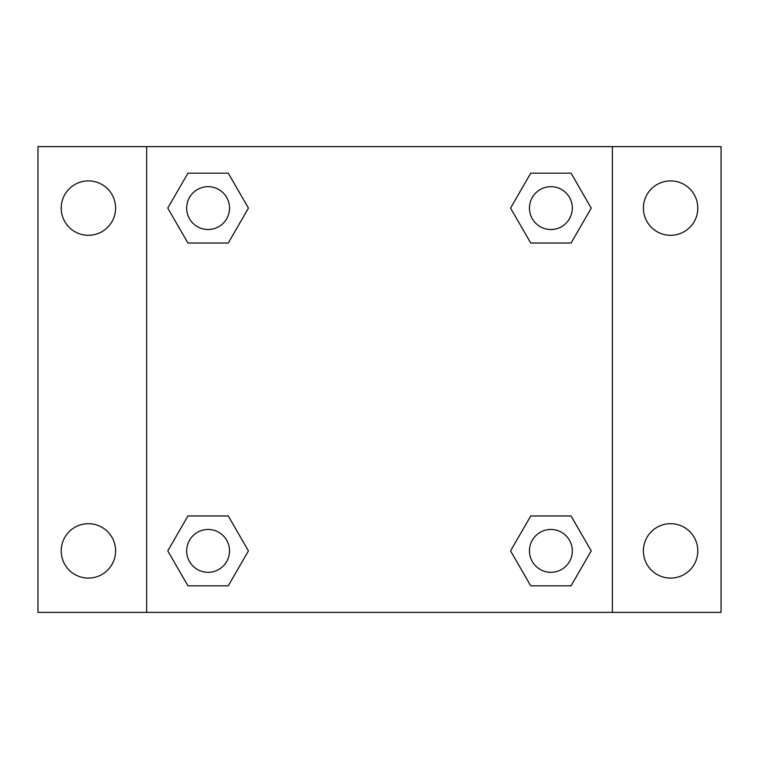 <?xml version="1.0" encoding="UTF-8"?>
<svg xmlns="http://www.w3.org/2000/svg" width="759" height="759" viewBox="0 0 759 759"><rect width="100%" height="100%" fill="white"/><g stroke="black" fill="none" stroke-linecap="round" stroke-linejoin="round"><path stroke-width="1.14" d="M88.405 578.092A27.201 27.201 0 0 0 111.962 537.296A27.201 27.201 0 0 0 64.847 537.296A27.201 27.201 0 0 0 88.405 578.092M670.595 578.092A27.201 27.201 0 0 0 694.153 537.296A27.201 27.201 0 0 0 647.038 537.296A27.201 27.201 0 0 0 670.595 578.092M670.595 235.299A27.201 27.201 0 0 0 694.153 194.503A27.201 27.201 0 0 0 647.038 194.503A27.201 27.201 0 0 0 670.595 235.299M88.405 235.299A27.201 27.201 0 0 0 111.962 194.503A27.201 27.201 0 0 0 64.847 194.503A27.201 27.201 0 0 0 88.405 235.299M721.05 612.371L37.95 612.371L37.95 146.629L721.05 146.629L721.05 612.371M187.938 515.968L228.269 515.968L248.44 550.892L228.269 585.825L187.938 585.825L167.767 550.892L187.938 515.968L228.269 515.968L187.938 515.968M530.731 173.175L571.062 173.175L591.233 208.108L571.062 243.032L530.731 243.032L510.56 208.108L530.731 173.175L571.062 173.175L530.731 173.175M146.629 612.371L146.629 146.629M612.371 146.629L612.371 612.371M187.938 173.175L228.269 173.175L248.44 208.108L228.269 243.032L187.938 243.032L167.767 208.108L187.938 173.175L228.269 173.175L187.938 173.175M530.731 515.968L571.062 515.968L591.233 550.892L571.062 585.825L530.731 585.825L510.56 550.892L530.731 515.968L571.062 515.968L530.731 515.968M571.062 585.825L530.731 585.825L571.062 585.825M572.324 550.892A21.423 21.423 0 0 0 540.18 532.344A21.423 21.423 0 0 0 540.18 569.449A21.423 21.423 0 0 0 572.324 550.892M228.269 585.825L187.938 585.825L228.269 585.825M229.531 550.892A21.423 21.423 0 0 0 197.387 532.344A21.423 21.423 0 0 0 197.387 569.449A21.423 21.423 0 0 0 229.531 550.892M571.062 243.032L530.731 243.032L571.062 243.032M572.324 208.108A21.423 21.423 0 0 0 540.18 189.551A21.423 21.423 0 0 0 540.18 226.656A21.423 21.423 0 0 0 572.324 208.108M228.269 243.032L187.938 243.032L228.269 243.032M229.531 208.108A21.423 21.423 0 0 0 197.387 189.551A21.423 21.423 0 0 0 197.387 226.656A21.423 21.423 0 0 0 229.531 208.108"/></g></svg>
